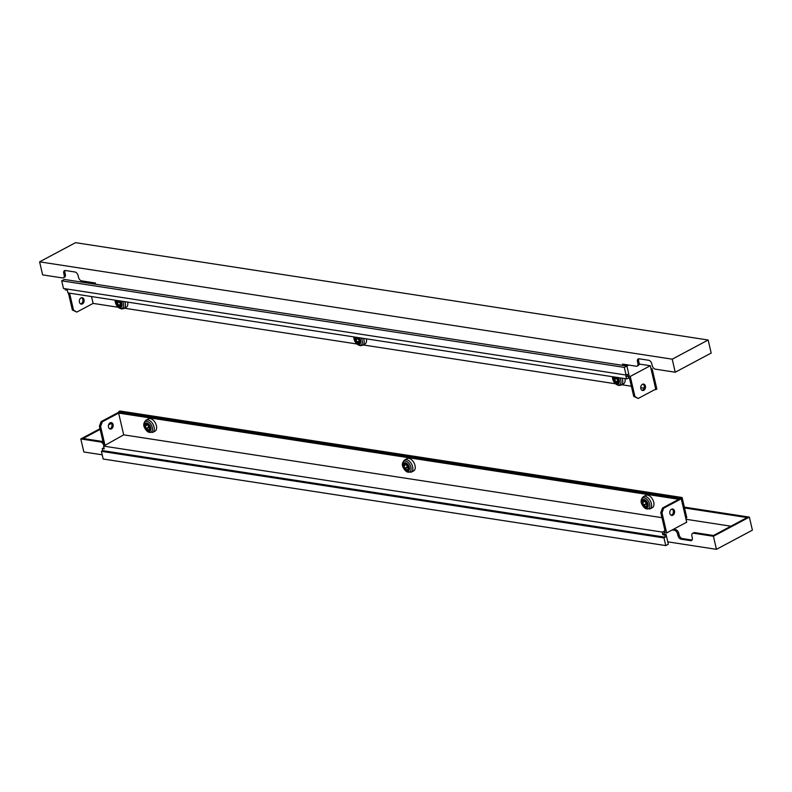 <?xml version="1.0" encoding="UTF-8"?>
<svg xmlns="http://www.w3.org/2000/svg" width="792" height="792" viewBox="0 0 792 792"><rect width="100%" height="100%" fill="white"/><g stroke="black" fill="none" stroke-linecap="round" stroke-linejoin="round"><path stroke-width="1.19" d="M671.111 515.236A3.247 2.376 98.7 0 0 673.289 510.81A3.247 2.376 98.7 0 0 672.062 509.018M674.477 510.988A3.247 2.376 98.7 0 0 672.675 509.008A3.247 2.376 98.7 0 0 669.884 513.444A3.247 2.376 98.7 0 0 671.685 515.434A3.247 2.376 98.7 0 0 674.477 510.988M108.494 427.056A3.247 2.376 -81.3 0 1 111.286 422.621A3.247 2.376 -81.3 0 1 113.098 424.611A3.247 2.376 -81.3 0 1 110.296 429.046A3.247 2.376 -81.3 0 1 108.494 427.056M110.672 422.641A3.247 2.376 -81.3 0 1 111.9 424.423A3.247 2.376 -81.3 0 1 109.722 428.848M661.963 517.671L123.701 434.848L118.632 413.097L678.833 499.297L662.528 507.989L660.785 512.592L665.082 531.076L662.201 532.066L103.594 446.104L104.227 448.826L102.237 448.519L104.019 447.935M662.201 532.066L662.835 534.778L664.815 535.085L665.31 537.214L102.732 450.638L102.237 448.519M102.732 450.638L101.396 451.351L103.178 459.023L665.755 545.589L668.349 544.203L666.072 534.422L664.815 535.085M665.31 537.214L663.973 537.926L101.396 451.351M665.755 545.589L663.973 537.926M662.835 534.778L664.082 534.115L666.072 534.422M664.082 534.115L663.835 533.026L664.666 532.58L666.656 532.887L686.713 522.195L681.278 498.812L663.726 508.177L662.528 507.989M103.98 445.906L99.396 426.205L101.138 421.601L118.701 412.246L681.278 498.812M101.138 421.601L102.336 421.79L118.632 413.097M663.726 508.177L661.973 512.771L666.656 532.887M123.701 434.848L103.594 446.104M664.666 532.58L664.29 530.947M99.396 426.205L100.584 426.383L104.891 444.876M100.584 426.383L102.336 421.79M661.973 512.771L660.785 512.592M84.021 299.683A3.247 2.376 -81.3 0 1 81.23 304.128A3.247 2.376 -81.3 0 1 79.428 302.138A3.247 2.376 -81.3 0 1 82.219 297.703A3.247 2.376 -81.3 0 1 84.021 299.683M81.606 297.713A3.247 2.376 -81.3 0 1 82.833 299.505A3.247 2.376 -81.3 0 1 80.645 303.93M642.035 390.308A3.247 2.376 98.7 0 0 644.213 385.892A3.247 2.376 98.7 0 0 642.995 384.1M640.817 388.525A3.247 2.376 98.7 0 0 642.619 390.505A3.247 2.376 98.7 0 0 645.411 386.07A3.247 2.376 98.7 0 0 643.609 384.09A3.247 2.376 98.7 0 0 640.817 388.525M91.516 296.545L93.109 303.395L76.804 312.088L73.537 310.167L69.587 293.169M644.104 388.179L640.708 387.664M631.372 386.229L621.809 384.754M615.443 383.773L363.191 344.956M356.836 343.976L124.473 308.227M118.117 307.247L93.109 303.395M626.076 375.052L624.294 367.389L61.707 280.823L63.499 288.486L626.076 375.052L627.413 374.339L627.908 376.457L625.918 376.15L626.551 378.873L67.944 292.921L67.31 290.199L65.32 289.892L65.053 288.724M61.707 280.823L64.3 279.437L626.878 366.003L629.155 375.794L627.908 376.457M624.294 367.389L626.878 366.003M628.472 376.16L630.244 376.438L634.927 396.554L638.194 398.475L655.746 389.12L650.311 365.736L639.154 364.023M630.244 376.438L650.311 365.736M638.194 398.475L633.739 396.366L629.432 377.883L626.551 378.873M68.389 292.99L72.349 309.979L76.804 312.088M82.091 282.18L83.873 281.229M628.64 377.754L628.294 376.259M634.927 396.554L633.739 396.366M72.349 309.979L73.537 310.167M644.708 505.91A4.91 2.93 61.9 0 1 645.638 506.672L645.965 506.662A4.91 2.93 61.9 0 1 646.945 505.435A4.91 2.93 61.9 0 1 647.064 505.375L647.094 504.959A4.91 2.93 61.9 0 1 646.282 502.455L645.985 502.059A4.91 2.93 61.9 0 1 644.084 500.841L643.757 500.851A4.91 2.93 61.9 0 1 642.787 502.088A4.91 2.93 61.9 0 1 642.668 502.148L642.639 502.554A4.91 2.93 61.9 0 1 643.451 505.058L643.738 505.464A4.91 2.93 61.9 0 1 644.708 505.91M643.391 496.643L645.767 495.376A6.97 4.168 61.9 0 1 649.46 495.881A6.97 4.168 61.9 0 1 653.717 502.168A6.97 4.168 61.9 0 1 652.321 507.682L649.945 508.949A6.97 4.168 61.9 0 0 651.341 503.425A6.97 4.168 61.9 0 0 647.094 497.148A6.97 4.168 61.9 0 0 643.391 496.643C638.402 501.633 642.649 505.781 645.401 508.504L649.945 508.949M645.44 501.831A4.91 2.93 61.9 0 1 645.955 503.722L646.252 504.128A4.91 2.93 61.9 0 1 646.797 504.346M684.526 507.949L747.084 517.572L713.473 535.491L694.693 532.6L693.525 533.224A3.544 2.119 -118.1 0 0 692.614 533.362A3.544 2.119 -118.1 0 0 691.901 536.125L692.277 537.748A3.544 2.119 61.9 0 1 691.555 540.51A3.544 2.119 61.9 0 1 690.654 540.649L691.822 540.025A3.544 2.119 -118.1 0 0 692.059 540.045M730.907 526.195L686.04 519.295M103.91 445.609L103.851 445.629A3.544 2.119 -118.1 0 0 100.713 442.005L101.881 441.382L83.101 438.491L100.139 429.403M101.881 441.382A3.544 2.119 61.9 0 1 103.049 441.906M675.596 529.66A3.544 2.119 61.9 0 1 678.744 533.293L677.576 533.917A3.544 2.119 -118.1 0 0 674.428 530.284L675.596 529.66L673.348 529.313M678.744 533.293L679.13 534.927A3.544 2.119 -118.1 0 0 682.268 538.55L691.822 540.025M692.614 533.362L693.792 532.739A3.544 2.119 61.9 0 1 694.693 532.6M108.573 424.908L111.454 423.373M102.821 440.926L101.95 441.392M674.428 530.284L672.18 529.937M667.804 541.847L716.453 549.331L752.4 530.165L749.361 517.117L713.424 536.283L693.525 533.224M100.713 442.005L80.814 438.946L83.853 451.994L102.198 454.816M684.337 507.118L749.361 517.117M80.814 438.946L99.98 428.719M109.009 423.908L110.999 422.849M716.453 549.331L713.424 536.283M682.268 538.55L681.1 539.174L690.654 540.649M681.1 539.174A3.544 2.119 61.9 0 1 677.952 535.55L679.13 534.927M677.576 533.917L677.952 535.55M118.899 412.276L118.741 411.622L119.919 410.998L682.1 497.505L686.803 517.73L685.803 518.265M118.741 411.622L680.922 498.128L681.08 498.782M680.922 498.128L682.1 497.505M638.887 358.786A3.544 2.119 -118.1 0 0 638.669 361.073L639.045 362.706A3.544 2.119 61.9 0 1 638.332 365.468L637.164 366.092A3.544 2.119 -118.1 0 0 637.877 363.33L639.045 362.706M624.185 365.587L623.888 364.32M65.162 270.498A3.544 2.119 -118.1 0 0 64.944 272.795L65.33 274.418A3.544 2.119 61.9 0 1 64.607 277.18L63.439 277.804A3.544 2.119 -118.1 0 0 64.162 275.042L65.33 274.418M64.944 272.795L63.776 273.418A3.544 2.119 61.9 0 1 64.499 270.656A3.544 2.119 61.9 0 1 65.409 270.517L74.953 271.993A3.544 2.119 61.9 0 1 78.101 275.616L78.477 277.25A3.544 2.119 -118.1 0 0 81.626 280.883L95.357 282.992L95.654 284.259M622.819 365.379L622.522 364.112L636.253 366.221A3.544 2.119 -118.1 0 0 637.164 366.092M39.6 261.835L75.547 242.669L708.147 340.006L672.21 359.172L39.6 261.835L42.639 274.883L62.528 277.942A3.544 2.119 -118.1 0 0 63.439 277.804M708.147 340.006L711.186 353.054L675.239 372.22L655.35 369.161A3.544 2.119 -118.1 0 1 652.202 365.528L651.826 363.904A3.544 2.119 61.9 0 0 648.678 360.271L639.124 358.806A3.544 2.119 61.9 0 0 638.223 358.934A3.544 2.119 61.9 0 0 637.501 361.697L637.877 363.33M672.21 359.172L675.239 372.22M63.776 273.418L64.162 275.042M626.264 364.686L624.472 365.637M626.898 366.062L628.749 365.072M651.004 368.706L652.163 368.884L656.875 389.11L654.836 389.605M655.578 389.209L655.707 389.733M651.163 369.418L652.163 368.884M405.989 469.181A4.91 2.93 61.9 0 1 406.92 469.933L407.246 469.923A4.91 2.93 61.9 0 1 408.227 468.696A4.91 2.93 61.9 0 1 408.345 468.636L408.375 468.23A4.91 2.93 61.9 0 1 407.563 465.726L407.266 465.32A4.91 2.93 61.9 0 1 405.365 464.112L405.039 464.122A4.91 2.93 61.9 0 1 404.068 465.35A4.91 2.93 61.9 0 1 403.95 465.409L403.92 465.825A4.91 2.93 61.9 0 1 404.732 468.32L405.019 468.725A4.91 2.93 61.9 0 1 405.989 469.181M404.672 459.914L407.048 458.647A6.97 4.168 61.9 0 1 410.741 459.142A6.97 4.168 61.9 0 1 414.998 465.429A6.97 4.168 61.9 0 1 413.602 470.943L411.226 472.21A6.97 4.168 61.9 0 0 412.622 466.696A6.97 4.168 61.9 0 0 408.365 460.409A6.97 4.168 61.9 0 0 404.672 459.914C399.683 464.894 403.93 469.042 406.682 471.765L411.226 472.21M406.722 465.102A4.91 2.93 61.9 0 1 407.237 466.983L407.533 467.389A4.91 2.93 61.9 0 1 408.078 467.607M147.371 429.383A4.91 2.93 61.9 0 1 148.312 430.145L148.639 430.135A4.91 2.93 61.9 0 1 149.609 428.898A4.91 2.93 61.9 0 1 149.728 428.848L149.757 428.432A4.91 2.93 61.9 0 1 148.945 425.928L148.658 425.532A4.91 2.93 61.9 0 1 146.758 424.314L146.431 424.324A4.91 2.93 61.9 0 1 145.451 425.561A4.91 2.93 61.9 0 1 145.332 425.611L145.302 426.027A4.91 2.93 61.9 0 1 146.114 428.531L146.411 428.927A4.91 2.93 61.9 0 1 147.371 429.383M146.055 420.116L148.431 418.849A6.97 4.168 61.9 0 1 152.133 419.354A6.97 4.168 61.9 0 1 156.39 425.631A6.97 4.168 61.9 0 1 154.994 431.155L152.618 432.422A6.97 4.168 61.9 0 0 154.014 426.898A6.97 4.168 61.9 0 0 149.757 420.621A6.97 4.168 61.9 0 0 146.055 420.116C141.075 425.106 145.312 429.244 148.074 431.977L152.618 432.422M148.104 425.304A4.91 2.93 61.9 0 1 148.619 427.195L148.916 427.591A4.91 2.93 61.9 0 1 149.47 427.819M118.147 300.95A4.91 2.93 61.9 0 1 117.196 300.633L116.959 300.821A4.91 2.93 61.9 0 1 116.543 302.841L116.652 303.306A4.91 2.93 61.9 0 1 118.067 305.593L118.414 305.88A4.91 2.93 61.9 0 1 120.236 306.157L120.473 305.969A4.91 2.93 61.9 0 1 120.889 303.96L120.78 303.485A4.91 2.93 61.9 0 1 119.364 301.198L119.018 300.92A4.91 2.93 61.9 0 1 118.147 300.95M127.641 302.099A6.97 4.168 61.9 0 1 126.175 307.316L123.799 308.583A6.97 4.168 61.9 0 0 124.75 301.653M119.265 301.039A4.91 2.93 61.9 0 1 119.057 301.495L119.166 301.97A4.91 2.93 61.9 0 1 120.572 304.257L120.671 304.425M615.473 377.477A4.91 2.93 61.9 0 1 614.533 377.16L614.285 377.348A4.91 2.93 61.9 0 1 613.879 379.368L613.988 379.833A4.91 2.93 61.9 0 1 615.394 382.12L615.75 382.407A4.91 2.93 61.9 0 1 617.562 382.685L617.809 382.496A4.91 2.93 61.9 0 1 618.215 380.487L618.106 380.012A4.91 2.93 61.9 0 1 616.701 377.725L616.344 377.447A4.91 2.93 61.9 0 1 615.473 377.477M624.967 378.625A6.97 4.168 61.9 0 1 623.502 383.843L621.136 385.11A6.97 4.168 61.9 0 0 622.076 378.19M616.602 377.566A4.91 2.93 61.9 0 1 616.384 378.031L616.493 378.497A4.91 2.93 61.9 0 1 617.909 380.784L617.998 380.952M356.865 337.679A4.91 2.93 61.9 0 1 355.915 337.372L355.677 337.56A4.91 2.93 61.9 0 1 355.262 339.57L355.37 340.035A4.91 2.93 61.9 0 1 356.786 342.332L357.133 342.609A4.91 2.93 61.9 0 1 358.954 342.887L359.192 342.698A4.91 2.93 61.9 0 1 359.608 340.689L359.499 340.223A4.91 2.93 61.9 0 1 358.083 337.927L357.737 337.649A4.91 2.93 61.9 0 1 356.865 337.679M366.359 338.837A6.97 4.168 61.9 0 1 364.894 344.055L362.518 345.322A6.97 4.168 61.9 0 0 363.469 338.392M357.984 337.768A4.91 2.93 61.9 0 1 357.776 338.233L357.885 338.699A4.91 2.93 61.9 0 1 359.291 340.996L359.39 341.154M644.737 507.345A4.524 2.703 61.9 0 1 641.827 501.653A4.524 2.703 61.9 0 1 645.282 500.019A4.524 2.703 61.9 0 1 648.193 505.712A4.524 2.703 61.9 0 1 644.737 507.345M645.193 508.266A6.019 3.594 61.9 0 1 641.322 500.692A6.019 3.594 61.9 0 1 645.916 498.514A6.019 3.594 61.9 0 1 649.796 506.088A6.019 3.594 61.9 0 1 645.193 508.266M644.639 506.761A3.703 2.208 61.9 0 1 642.263 502.098A3.703 2.208 61.9 0 1 645.084 500.762A3.703 2.208 61.9 0 1 647.47 505.415A3.703 2.208 61.9 0 1 644.639 506.761M645.955 503.722L643.451 505.058M646.252 504.128L643.738 505.464M644.757 501.425L642.639 502.554M638.669 361.073L637.501 361.697M406.019 470.616A4.524 2.703 61.9 0 1 403.108 464.924A4.524 2.703 61.9 0 1 406.563 463.29A4.524 2.703 61.9 0 1 409.474 468.973A4.524 2.703 61.9 0 1 406.019 470.616M406.474 471.527A6.019 3.594 61.9 0 1 402.603 463.954A6.019 3.594 61.9 0 1 407.197 461.776A6.019 3.594 61.9 0 1 411.078 469.349A6.019 3.594 61.9 0 1 406.474 471.527M405.92 470.022A3.703 2.208 61.9 0 1 403.534 465.369A3.703 2.208 61.9 0 1 406.365 464.023A3.703 2.208 61.9 0 1 408.751 468.686A3.703 2.208 61.9 0 1 405.92 470.022M407.237 466.983L404.732 468.32M407.533 467.389L405.019 468.725M406.039 464.686L403.92 465.825M147.401 430.818A4.524 2.703 61.9 0 1 144.49 425.126A4.524 2.703 61.9 0 1 147.946 423.492A4.524 2.703 61.9 0 1 150.856 429.185A4.524 2.703 61.9 0 1 147.401 430.818M147.866 431.739A6.019 3.594 61.9 0 1 143.986 424.166A6.019 3.594 61.9 0 1 148.589 421.988A6.019 3.594 61.9 0 1 152.46 429.561A6.019 3.594 61.9 0 1 147.866 431.739M147.312 430.234A3.703 2.208 61.9 0 1 144.926 425.571A3.703 2.208 61.9 0 1 147.757 424.235A3.703 2.208 61.9 0 1 150.143 428.888A3.703 2.208 61.9 0 1 147.312 430.234M148.619 427.195L146.114 428.531M148.916 427.591L146.411 428.927M147.431 424.898L145.302 426.027M120.582 304.722L118.414 305.88M120.572 301.019A4.524 2.703 61.9 0 1 122.027 305.504A4.524 2.703 61.9 0 1 119.83 307.484A4.524 2.703 61.9 0 1 116.513 304.663A4.524 2.703 61.9 0 1 115.899 300.297M122.572 301.326A6.019 3.594 61.9 0 1 120.701 308.563A6.019 3.594 61.9 0 1 115.186 300.188M119.523 300.851A3.703 2.208 61.9 0 1 121.334 304.801A3.703 2.208 61.9 0 1 119.513 306.801A3.703 2.208 61.9 0 1 116.582 304.078A3.703 2.208 61.9 0 1 116.622 300.406M120.572 304.257L118.067 305.593M119.166 301.97L116.652 303.306M119.057 301.495L116.543 302.841M617.909 381.249L615.75 382.407M617.909 377.546A4.524 2.703 61.9 0 1 619.354 382.041A4.524 2.703 61.9 0 1 617.156 384.011A4.524 2.703 61.9 0 1 613.84 381.19A4.524 2.703 61.9 0 1 613.236 376.824M619.908 377.853A6.019 3.594 61.9 0 1 618.027 385.09A6.019 3.594 61.9 0 1 612.513 376.715M616.859 377.378A3.703 2.208 61.9 0 1 618.661 381.338A3.703 2.208 61.9 0 1 616.839 383.328A3.703 2.208 61.9 0 1 613.919 380.606A3.703 2.208 61.9 0 1 613.948 376.933M617.909 380.784L615.394 382.12M616.493 378.497L613.988 379.833M616.384 378.031L613.879 379.368M359.301 341.461L357.133 342.609M359.291 337.748A4.524 2.703 61.9 0 1 360.746 342.243A4.524 2.703 61.9 0 1 358.548 344.213A4.524 2.703 61.9 0 1 355.232 341.392A4.524 2.703 61.9 0 1 354.618 337.026M361.3 338.055A6.019 3.594 61.9 0 1 359.42 345.302A6.019 3.594 61.9 0 1 353.905 336.917M358.251 337.59A3.703 2.208 61.9 0 1 360.053 341.54A3.703 2.208 61.9 0 1 358.232 343.54A3.703 2.208 61.9 0 1 355.301 340.808A3.703 2.208 61.9 0 1 355.341 337.144M359.291 340.996L356.786 342.332M357.885 338.699L355.37 340.035M357.776 338.233L355.262 339.57M115.078 300.168L121.364 308.969L123.799 308.583M612.414 376.695L618.701 385.496L621.136 385.11M353.796 336.907L360.083 345.698L362.518 345.322"/></g></svg>
